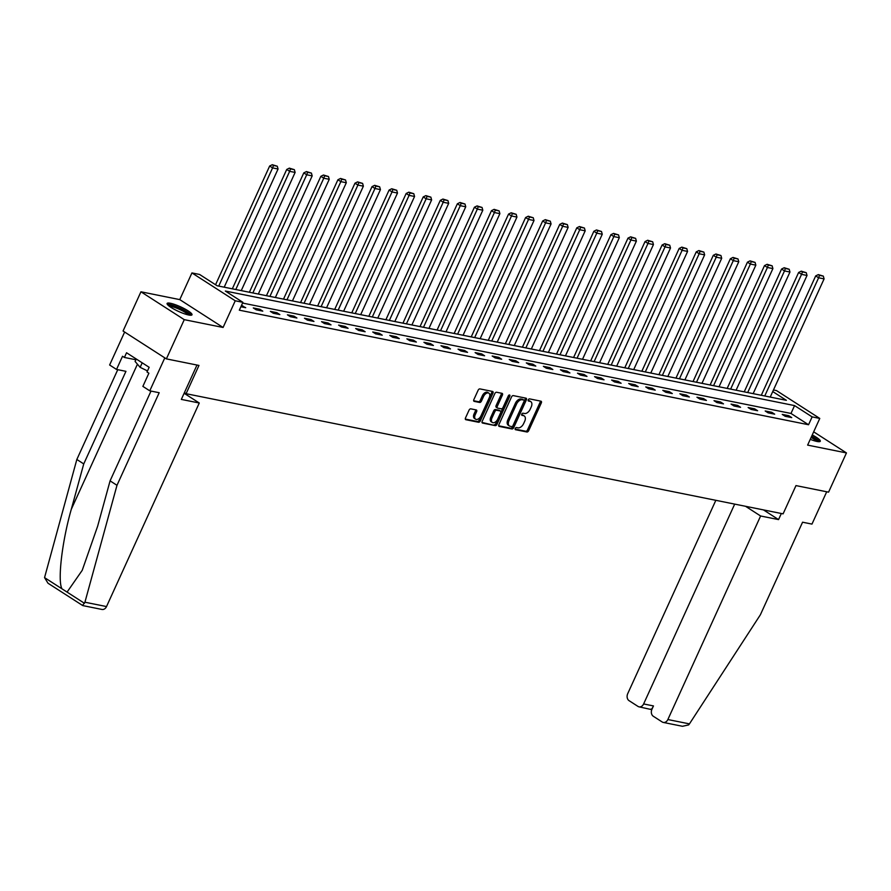 <?xml version="1.0" encoding="UTF-8"?>
<svg xmlns="http://www.w3.org/2000/svg" width="891" height="891" viewBox="0 0 891 891"><rect width="100%" height="100%" fill="white"/><g stroke="black" fill="none" stroke-linecap="round" stroke-linejoin="round"><path stroke-width="1.34" d="M515.243 428.46A1.203 0.735 122.8 0 0 515.499 429.696L526.904 431.99A1.726 1.047 122.8 0 0 528.686 430.665L541.316 402.932A1.726 1.047 122.8 0 0 541.182 401.273A1.726 1.047 122.8 0 0 540.948 401.184L529.544 398.878A1.203 0.735 122.8 0 0 528.552 401.039L530.034 401.34A5.513 3.352 122.8 0 1 530.769 401.629A5.513 3.352 122.8 0 1 531.225 406.953L530.167 409.27A5.513 3.352 122.8 0 1 524.487 413.502L523.017 413.212A1.203 0.735 122.8 0 0 522.026 415.362L523.507 415.663A5.513 3.352 122.8 0 1 524.242 415.963A5.513 3.352 122.8 0 1 524.699 421.287L523.641 423.593A5.513 3.352 122.8 0 1 517.961 427.836L516.479 427.535A1.203 0.735 122.8 0 0 515.243 428.46M188.68 315.002A13.688 2.517 24.5 0 0 192.011 314.813A13.688 2.517 24.5 0 0 184.626 308.832A13.688 2.517 24.5 0 0 170.426 303.263A13.688 2.517 24.5 0 0 167.096 303.463A13.688 2.517 24.5 0 0 174.491 309.433A13.688 2.517 24.5 0 0 188.68 315.002M810.253 439.341A13.688 2.517 24.5 0 0 816.969 441.457A13.688 2.517 24.5 0 0 820.288 441.257A13.688 2.517 24.5 0 0 812.258 434.942M470.816 408.846A1.726 1.047 122.8 0 0 469.045 410.172L465.503 417.946A1.726 1.047 122.8 0 0 465.637 419.616A1.726 1.047 122.8 0 0 465.87 419.706L478.545 422.256A1.726 1.047 122.8 0 0 480.316 420.931L492.957 393.198A1.726 1.047 122.8 0 0 492.812 391.539A1.726 1.047 122.8 0 0 492.578 391.45L479.915 388.899A1.726 1.047 122.8 0 0 478.133 390.225L473.856 399.614A1.726 1.047 122.8 0 0 474.001 401.284A1.726 1.047 122.8 0 0 474.224 401.373L479.648 402.465A1.726 1.047 122.8 0 0 481.418 401.139L483.546 396.484A4.611 2.807 122.8 0 1 488.914 393.187A4.611 2.807 122.8 0 1 489.293 397.631L480.973 415.885A4.611 2.807 122.8 0 1 475.605 419.182A4.611 2.807 122.8 0 1 475.226 414.738L476.618 411.687A1.726 1.047 122.8 0 0 476.473 410.027A1.726 1.047 122.8 0 0 476.24 409.938L470.816 408.846M166.383 358.884L123.058 331.018L140.945 291.791L184.259 319.657L166.383 358.884L198.971 365.444L186.096 393.699L783.1 513.851L795.975 485.595L828.574 492.155L846.45 452.929L807.625 445.11L819.776 418.436L812.124 416.888L808.549 424.74L239.323 310.179L242.898 302.327L235.246 300.79L191.933 272.924L199.584 274.461L217.148 285.766L786.363 400.326L772.742 391.561M184.259 319.657L223.084 327.465L235.246 300.79M498.893 424.673A1.726 1.047 122.8 0 0 499.027 426.332A1.726 1.047 122.8 0 0 499.261 426.421L511.935 428.972A1.726 1.047 122.8 0 0 513.706 427.647L526.347 399.925A1.726 1.047 122.8 0 0 526.202 398.255A1.726 1.047 122.8 0 0 525.968 398.166L513.305 395.615A1.726 1.047 122.8 0 0 511.523 396.94L498.893 424.673M495.24 425.608L482.566 423.069A1.726 1.047 122.8 0 1 482.332 422.969A1.726 1.047 122.8 0 1 482.198 421.309L494.828 393.577A1.726 1.047 122.8 0 1 496.61 392.252L502.034 393.343A1.726 1.047 122.8 0 1 502.257 393.443A1.726 1.047 122.8 0 1 502.401 395.103L497.278 406.352A1.726 1.047 122.8 0 0 497.412 408.011A1.726 1.047 122.8 0 0 497.646 408.1L501.243 408.824A1.726 1.047 122.8 0 0 503.014 407.499L508.36 395.793A1.203 0.735 122.8 0 1 509.852 396.105L497.011 424.294A1.726 1.047 122.8 0 1 495.24 425.608L482.009 422.434M846.45 452.929L813.672 431.834M184.426 392.619L186.096 393.699M808.549 424.74L790.985 413.446L242.564 303.063M788.813 415.718L782.253 414.404L785.183 416.286L791.743 417.601L788.813 415.718L788.279 416.91M771.751 412.288L765.191 410.974L768.12 412.856L774.68 414.17L771.751 412.288L771.216 413.48M754.688 408.858L748.128 407.532L751.057 409.415L757.617 410.74L754.688 408.858L754.154 410.038M737.625 405.416L731.066 404.102L733.995 405.984L740.555 407.298L737.625 405.416L737.091 406.608M720.563 401.986L714.003 400.66L716.932 402.554L723.492 403.868L720.563 401.986L720.028 403.166M703.5 398.555L696.94 397.23L699.869 399.112L706.429 400.438L703.5 398.555L702.966 399.736M686.438 395.114L679.878 393.8L682.807 395.682L689.367 396.996L686.438 395.114L685.903 396.306M669.375 391.684L662.815 390.358L665.733 392.24L672.304 393.566L669.375 391.684L668.829 392.864M652.312 388.253L645.752 386.928L648.67 388.81L655.241 390.135L652.312 388.253L651.767 389.434M635.25 384.812L628.69 383.498L631.608 385.38L638.179 386.694L635.25 384.812L634.704 386.003M618.187 381.381L611.616 380.056L614.545 381.938L621.116 383.264L618.187 381.381L617.641 382.562M601.124 377.951L594.553 376.626L597.482 378.508L604.042 379.833L601.124 377.951L600.579 379.132M584.062 374.51L577.491 373.195L580.42 375.078L586.98 376.392L584.062 374.51L583.516 375.701M566.999 371.079L560.428 369.754L563.357 371.636L569.917 372.961L566.999 371.079L566.453 372.26M549.925 367.649L543.365 366.324L546.294 368.206L552.854 369.531L549.925 367.649L549.391 368.829M532.863 364.207L526.303 362.893L529.232 364.775L535.792 366.09L532.863 364.207L532.328 365.399M515.8 360.777L509.24 359.452L512.169 361.334L518.729 362.659L515.8 360.777L515.265 361.958M498.737 357.347L492.177 356.021L495.106 357.904L501.666 359.229L498.737 357.347L498.203 358.527M481.675 353.905L475.115 352.591L478.044 354.473L484.604 355.787L481.675 353.905L481.14 355.097M464.612 350.475L458.052 349.149L460.981 351.032L467.541 352.357L464.612 350.475L464.077 351.655M447.549 347.045L440.989 345.719L443.918 347.601L450.478 348.927L447.549 347.045L447.015 348.225M430.487 343.603L423.927 342.289L426.856 344.171L433.416 345.485L430.487 343.603L429.952 344.795M413.424 340.173L406.864 338.847L409.782 340.73L416.353 342.055L413.424 340.173L412.878 341.353M396.361 336.731L389.801 335.417L392.719 337.299L399.291 338.613L396.361 336.731L395.816 337.923M379.299 333.301L372.739 331.987L375.657 333.869L382.228 335.183L379.299 333.301L378.753 334.493M362.236 329.87L355.665 328.545L358.594 330.427L365.154 331.753L362.236 329.87L361.69 331.051M345.173 326.429L338.602 325.115L341.531 326.997L348.091 328.311L345.173 326.429L344.628 327.621M328.111 322.999L321.54 321.673L324.469 323.567L331.029 324.881L328.111 322.999L327.565 324.179M311.048 319.568L304.477 318.243L307.406 320.125L313.966 321.451L311.048 319.568L310.502 320.749M293.974 316.127L287.414 314.813L290.343 316.695L296.903 318.009L293.974 316.127L293.44 317.319M276.912 312.696L270.352 311.371L273.281 313.253L279.841 314.579L276.912 312.696L276.377 313.877M259.849 309.266L253.289 307.941L256.218 309.823L262.778 311.148L259.849 309.266L259.314 310.447M240.893 306.738L245.716 307.707L241.428 305.557M223.084 327.465L179.77 299.61L140.945 291.791M179.77 299.61L191.933 272.924M773.466 389.968L776.462 390.57L819.776 418.436M812.124 416.888L794.56 405.594L225.345 291.034L242.898 302.327M790.985 413.446L794.56 405.594M242.786 305.825L242.252 307.016M524.242 415.963L523.073 415.206A5.513 3.352 122.8 0 0 522.338 414.905L523.507 415.663M521.625 414.772L522.338 414.905M530.769 401.629L529.599 400.883A5.513 3.352 122.8 0 0 528.864 400.582L530.034 401.34M528.151 400.438L528.864 400.582M515.098 429.094L525.735 431.233A1.726 1.047 122.8 0 0 527.517 429.908L540.146 402.186A1.726 1.047 122.8 0 0 540.336 401.061M498.704 425.798L510.755 428.226A1.726 1.047 122.8 0 0 512.537 426.9L525.167 399.168A1.726 1.047 122.8 0 0 525.356 398.043M511.735 426.577A1.203 0.735 122.8 0 0 512.971 425.653L524.064 401.318A1.203 0.735 122.8 0 0 523.808 400.081L522.249 399.769A5.513 3.352 122.8 0 0 516.568 404.013L508.984 420.641A5.513 3.352 122.8 0 0 509.44 425.976A5.513 3.352 122.8 0 0 510.175 426.266L511.735 426.577M522.917 399.513A1.203 0.735 122.8 0 0 522.638 399.335L523.808 400.081M509.44 425.976L508.271 425.219A5.513 3.352 122.8 0 1 507.814 419.895L515.399 403.255A5.513 3.352 122.8 0 1 521.079 399.023L522.638 399.335M496.476 407.354A1.726 1.047 122.8 0 1 496.242 407.265A1.726 1.047 122.8 0 1 496.109 405.594L501.232 394.345A1.726 1.047 122.8 0 0 501.421 393.221M494.06 424.862A1.726 1.047 122.8 0 0 495.841 423.537L508.683 395.348A1.203 0.735 122.8 0 0 508.728 395.248M491.955 418.013A4.611 2.807 122.8 0 0 492.333 422.468A4.611 2.807 122.8 0 0 497.701 419.171L500.631 412.745A1.726 1.047 122.8 0 0 500.486 411.074A1.726 1.047 122.8 0 0 500.263 410.985L496.666 410.261A1.726 1.047 122.8 0 0 494.884 411.586L491.955 418.013L490.785 417.266A4.611 2.807 122.8 0 0 491.164 421.721L492.333 422.468M499.495 410.495A1.726 1.047 122.8 0 0 499.316 410.328A1.726 1.047 122.8 0 0 499.094 410.228L500.263 410.985M490.785 417.266L493.714 410.829A1.726 1.047 122.8 0 1 495.496 409.504L499.094 410.228M475.605 419.182L474.435 418.436A4.611 2.807 122.8 0 1 474.057 413.981L475.438 410.94A1.726 1.047 122.8 0 0 475.627 409.815M488.914 393.187L487.745 392.43A4.611 2.807 122.8 0 0 482.376 395.727L483.546 396.484M473.667 400.738L478.478 401.707A1.726 1.047 122.8 0 0 480.249 400.382L482.376 395.727M465.314 419.071L477.364 421.499A1.726 1.047 122.8 0 0 479.146 420.173L491.776 392.452A1.726 1.047 122.8 0 0 491.966 391.327M764.756 395.972L818.617 277.792L824.086 278.894L770.225 397.074M819.486 275.352L823.317 276.121L818.317 274.606L819.486 275.352L818.617 277.792L815.688 275.909L761.293 395.281M824.086 278.894L823.317 276.121M818.317 274.606L815.688 275.909M811.534 436.512A11.839 2.183 -155.5 0 1 818.072 441.635M816.668 441.39A10.97 2.016 24.5 0 0 811.111 437.459M819.475 441.68A13.599 2.495 24.5 0 0 811.679 436.211M168.265 305.379A11.839 2.183 -155.5 0 1 168.444 305.245A11.839 2.183 -155.5 0 1 180.383 308.631A11.839 2.183 -155.5 0 1 189.794 315.191M188.38 314.946A10.97 2.016 24.5 0 0 179.459 309.344A10.97 2.016 24.5 0 0 169.379 306.281M136.234 358.984L135.098 361.479L140.143 367.337L147.494 370.923M142.204 362.815L140.143 367.337M191.186 315.225A13.599 2.495 24.5 0 0 180.015 308.119A13.599 2.495 24.5 0 0 167.319 304.354M689.445 723.882L688.643 724.906L682.461 726.288L663.305 722.434A5.268 4.065 -78.6 0 0 667.86 719.538L689.445 723.882L760.368 614.801L802.568 522.204L811.968 524.097L826.703 491.787M715.841 500.308L627.698 693.71A5.268 4.065 -78.6 0 0 629.068 700.671L637.967 706.396A5.268 4.065 -78.6 0 0 639.07 706.853A5.268 4.065 -78.6 0 0 643.625 703.946L653.471 705.928C652.156 708.668 651.366 709.704 651.087 709.036M734.696 504.106L643.625 703.946M653.471 705.928L651.934 709.292A5.268 4.065 -78.6 0 0 653.303 716.264L662.202 721.988A5.268 4.065 -78.6 0 0 663.305 722.434M745.533 506.288L760.613 515.989L667.86 719.538M763.464 509.897L778.556 519.598L760.613 515.989M781.34 513.494L778.556 519.598M639.07 706.853L651.789 709.648M82.64 605.345L84.923 602.216L116.988 485.305L159.188 392.719L149.777 390.826L142.872 386.382L148.875 373.195L147.004 371.993L149.153 367.292L126.555 352.758L124.417 357.458L122.535 356.255L116.532 369.442L125.943 371.335L83.743 463.921L76.838 459.478L44.55 577.613L48.003 583.226L82.752 605.579L101.964 609.455A5.268 4.065 101.4 0 0 106.519 606.559L199.272 403.01L184.125 393.276M83.743 463.921L71.28 509.34C62.069 541.372 57.436 580.921 61.98 588.828L67.07 592.103L82.217 570.329L97.62 526.28L110.083 480.862L151.002 391.071M116.532 369.442L109.626 364.998L124.64 332.042L164.802 357.87L149.777 390.826M76.838 459.478L117.757 369.687M116.988 485.305L110.083 480.862M196.989 365.043L181.33 399.402L199.272 403.01M124.417 357.458L135.877 359.764M747.694 392.541L801.555 274.361L807.023 275.464L753.162 393.644M802.423 271.922L806.255 272.691L801.254 271.165L802.423 271.922L801.555 274.361L798.626 272.479L744.23 391.84M807.023 275.464L806.255 272.691M801.254 271.165L798.626 272.479M730.631 389.111L784.492 270.931L789.961 272.033L736.1 390.213M785.361 268.492L789.192 269.26L784.191 267.734L785.361 268.492L784.492 270.931L781.563 269.049L727.167 388.409M789.961 272.033L789.192 269.26M784.191 267.734L781.563 269.049M713.568 385.669L767.429 267.489L772.898 268.592L719.037 386.772M768.298 265.05L772.129 265.819L767.129 264.304L768.298 265.05L767.429 267.489L764.5 265.607L710.105 384.979M772.898 268.592L772.129 265.819M767.129 264.304L764.5 265.607M696.506 382.239L750.367 264.059L755.835 265.162L701.974 383.342M751.236 261.62L755.067 262.388L750.066 260.863L751.236 261.62L750.367 264.059L747.438 262.177L693.042 381.537M755.835 265.162L755.067 262.388M750.066 260.863L747.438 262.177M679.443 378.809L733.293 260.629L738.773 261.72L684.912 379.9M734.173 258.19L738.004 258.958L733.003 257.432L734.173 258.19L733.293 260.629L730.375 258.746L675.968 378.107M738.773 261.72L738.004 258.958M733.003 257.432L730.375 258.746M662.381 375.367L716.23 257.187L721.699 258.29L667.849 376.47M717.11 254.748L720.93 255.517L715.941 254.002L717.11 254.748L716.23 257.187L713.312 255.305L658.906 374.677M721.699 258.29L720.93 255.517M715.941 254.002L713.312 255.305M645.318 371.937L699.168 253.757L704.636 254.859L650.786 373.039M700.048 251.318L703.868 252.086L698.878 250.56L700.048 251.318L699.168 253.757L696.25 251.875L641.843 371.235M704.636 254.859L703.868 252.086M698.878 250.56L696.25 251.875M628.255 368.506L682.105 250.326L687.574 251.418L633.724 369.598M682.985 247.887L686.805 248.656L681.804 247.13L682.985 247.887L682.105 250.326L679.176 248.444L624.78 367.805M687.574 251.418L686.805 248.656M681.804 247.13L679.176 248.444M611.181 365.065L665.042 246.885L670.511 247.988L616.661 366.168M665.922 244.446L669.742 245.214L664.742 243.7L665.922 244.446L665.042 246.885L662.113 245.003L607.718 364.374M670.511 247.988L669.742 245.214M664.742 243.7L662.113 245.003M594.119 361.635L647.98 243.455L653.448 244.557L599.587 362.737M648.848 241.016L652.68 241.784L647.679 240.258L648.848 241.016L647.98 243.455L645.051 241.572L590.655 360.933M653.448 244.557L652.68 241.784M647.679 240.258L645.051 241.572M577.056 358.204L630.917 240.024L636.386 241.116L582.525 359.296M631.786 237.574L635.617 238.354L630.616 236.828L631.786 237.574L630.917 240.024L627.988 238.142L573.592 357.503M636.386 241.116L635.617 238.354M630.616 236.828L627.988 238.142M559.994 354.763L613.854 236.583L619.323 237.685L565.462 355.865M614.723 234.144L618.554 234.912L613.554 233.397L614.723 234.144L613.854 236.583L610.925 234.701L556.53 354.072M619.323 237.685L618.554 234.912M613.554 233.397L610.925 234.701M542.931 351.332L596.792 233.152L602.26 234.255L548.399 352.435M597.661 230.713L601.492 231.482L596.491 229.956L597.661 230.713L596.792 233.152L593.863 231.27L539.467 350.631M602.26 234.255L601.492 231.482M596.491 229.956L593.863 231.27M525.868 347.902L579.729 229.722L585.198 230.814L531.337 348.994M580.598 227.272L584.429 228.051L579.428 226.526L580.598 227.272L579.729 229.722L576.8 227.829L522.404 347.2M585.198 230.814L584.429 228.051M579.428 226.526L576.8 227.829M508.806 344.461L562.667 226.281L568.135 227.383L514.274 345.563M563.535 223.841L567.367 224.61L562.366 223.084L563.535 223.841L562.667 226.281L559.737 224.398L505.342 343.77M568.135 227.383L567.367 224.61M562.366 223.084L559.737 224.398M491.743 341.03L545.604 222.85L551.072 223.953L497.211 342.133M546.473 220.411L550.304 221.18L545.303 219.654L546.473 220.411L545.604 222.85L542.675 220.968L488.279 340.329M551.072 223.953L550.304 221.18M545.303 219.654L542.675 220.968M474.68 337.589L528.541 219.409L534.01 220.511L480.149 338.691M529.41 216.97L533.241 217.749L528.24 216.223L529.41 216.97L528.541 219.409L525.612 217.527L471.216 336.898M534.01 220.511L533.241 217.749M528.24 216.223L525.612 217.527M457.618 334.158L511.479 215.978L516.947 217.081L463.086 335.261M512.347 213.539L516.179 214.308L511.178 212.782L512.347 213.539L511.479 215.978L508.549 214.096L454.154 333.457M516.947 217.081L516.179 214.308M511.178 212.782L508.549 214.096M440.555 330.728L494.416 212.548L499.884 213.651L446.023 331.831M495.285 210.109L499.116 210.877L494.115 209.352L495.285 210.109L494.416 212.548L491.487 210.666L437.091 330.026M499.884 213.651L499.116 210.877M494.115 209.352L491.487 210.666M423.492 327.287L477.342 209.107L482.811 210.209L428.961 328.389M478.222 206.667L482.042 207.447L477.053 205.921L478.222 206.667L477.342 209.107L474.424 207.224L420.017 326.596M482.811 210.209L482.042 207.447M477.053 205.921L474.424 207.224M406.43 323.856L460.279 205.676L465.748 206.779L411.898 324.959M461.159 203.237L464.979 204.006L459.99 202.48L461.159 203.237L460.279 205.676L457.361 203.794L402.955 323.155M465.748 206.779L464.979 204.006M459.99 202.48L457.361 203.794M389.367 320.426L443.217 202.246L448.685 203.348L394.836 321.528M444.097 199.807L447.917 200.575L442.916 199.049L444.097 199.807L443.217 202.246L440.299 200.364L385.892 319.724M448.685 203.348L447.917 200.575M442.916 199.049L440.299 200.364M372.304 316.984L426.154 198.804L431.623 199.907L377.773 318.087M427.034 196.365L430.854 197.134L425.853 195.619L427.034 196.365L426.154 198.804L423.225 196.922L368.829 316.294M431.623 199.907L430.854 197.134M425.853 195.619L423.225 196.922M355.231 313.554L409.092 195.374L414.56 196.477L360.699 314.657M409.96 192.935L413.792 193.703L408.791 192.178L409.96 192.935L409.092 195.374L406.162 193.492L351.767 312.852M414.56 196.477L413.792 193.703M408.791 192.178L406.162 193.492M338.168 310.124L392.029 191.944L397.497 193.046L343.636 311.226M392.898 189.505L396.729 190.273L391.728 188.747L392.898 189.505L392.029 191.944L389.1 190.061L334.704 309.422M397.497 193.046L396.729 190.273M391.728 188.747L389.1 190.061M321.105 306.682L374.966 188.502L380.435 189.605L326.574 307.785M375.835 186.063L379.666 186.832L374.666 185.317L375.835 186.063L374.966 188.502L372.037 186.62L317.642 305.992M380.435 189.605L379.666 186.832M374.666 185.317L372.037 186.62M304.043 303.252L357.904 185.072L363.372 186.174L309.511 304.354M358.772 182.633L362.604 183.401L357.603 181.875L358.772 182.633L357.904 185.072L354.974 183.19L300.579 302.55M363.372 186.174L362.604 183.401M357.603 181.875L354.974 183.19M286.98 299.822L340.841 181.641L346.309 182.733L292.448 300.913M341.71 179.202L345.541 179.971L340.54 178.445L341.71 179.202L340.841 181.641L337.912 179.759L283.516 299.12M346.309 182.733L345.541 179.971M340.54 178.445L337.912 179.759M269.917 296.38L323.778 178.2L329.247 179.303L275.386 297.483M324.647 175.761L328.478 176.529L323.478 175.015L324.647 175.761L323.778 178.2L320.849 176.318L266.454 295.689M329.247 179.303L328.478 176.529M323.478 175.015L320.849 176.318M252.855 292.95L306.716 174.77L312.184 175.872L258.323 294.052M307.584 172.331L311.416 173.099L306.415 171.573L307.584 172.331L306.716 174.77L303.786 172.887L249.391 292.248M312.184 175.872L311.416 173.099M306.415 171.573L303.786 172.887M235.792 289.519L289.653 171.339L295.121 172.431L241.261 290.611M290.522 168.9L294.353 169.669L289.352 168.143L290.522 168.9L289.653 171.339L286.724 169.457L232.328 288.818M295.121 172.431L294.353 169.669M289.352 168.143L286.724 169.457M218.729 286.078L272.59 167.898L278.059 169L224.198 287.18M273.459 165.459L277.29 166.227L272.29 164.712L273.459 165.459L272.59 167.898L269.661 166.016L215.555 284.741M278.059 169L277.29 166.227M272.29 164.712L269.661 166.016M540.146 402.186L541.316 402.932M527.517 429.908L528.686 430.665M525.735 431.233L526.904 431.99M525.167 399.168L526.347 399.925M512.537 426.9L513.706 427.647M510.755 428.226L511.935 428.972M521.079 399.023L522.249 399.769M515.399 403.255L516.568 404.013M507.814 419.895L508.984 420.641M501.232 394.345L502.401 395.103M496.109 405.594L497.278 406.352M508.683 395.348L509.852 396.105M495.841 423.537L497.011 424.294M495.496 409.504L496.666 410.261M493.714 410.829L494.884 411.586M475.438 410.94L476.618 411.687M474.057 413.981L475.226 414.738M480.249 400.382L481.418 401.139M478.478 401.707L479.648 402.465M491.776 392.452L492.957 393.198M479.146 420.173L480.316 420.931M477.364 421.499L478.545 422.256M44.55 577.613L61.98 588.828M67.07 592.103L84.5 603.318M84.923 602.216L106.519 606.559M137.437 364.196L71.28 509.34M522.794 399.391L523.964 400.148M496.242 407.265L497.412 408.011M499.316 410.328L500.486 411.074"/></g></svg>
